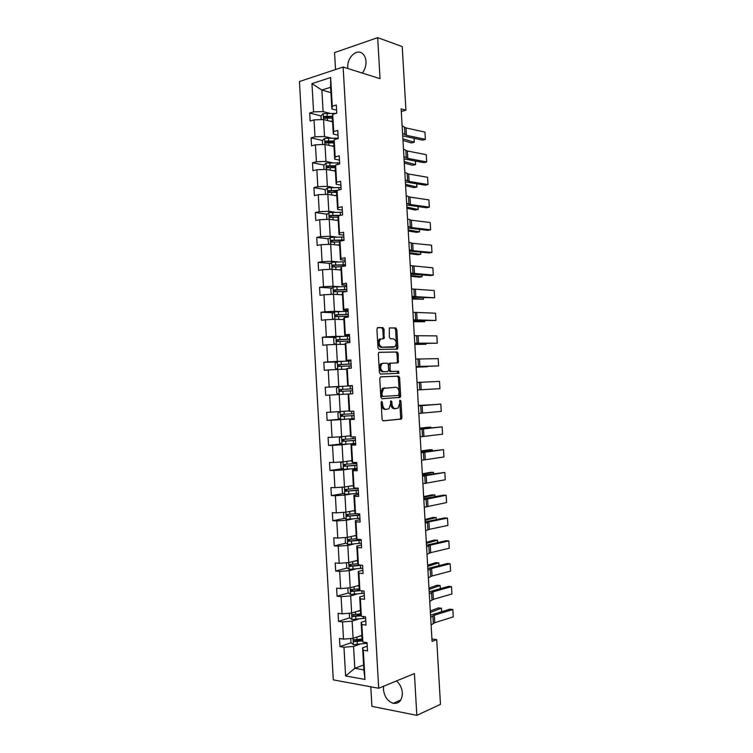 <?xml version="1.0" encoding="UTF-8"?>
<svg xmlns="http://www.w3.org/2000/svg" width="753" height="753" viewBox="0 0 753 753"><rect width="100%" height="100%" fill="white"/><g stroke="black" fill="none" stroke-linecap="round" stroke-linejoin="round"><path stroke-width="1.13" d="M381.78 401.33L381.131 402.488L382.1 419.374L383.211 420.871L401.396 419.063L401.923 417.567L400.963 401.085L399.965 400.144L399.73 403.316L398.083 408.051L395.429 408.653C393.508 408.502 392.36 406.912 391.984 403.881L391.861 401.726L390.835 400.784L390.6 403.985L388.925 408.766L386.195 409.387C384.228 409.237 383.051 407.637 382.675 404.568L381.78 401.33M362.315 73.069C364.913 69.747 366.137 65.878 365.996 61.482C365.76 58.169 364.697 55.618 362.795 53.83C357.026 48.023 346.841 57.463 347.801 67.497L347.886 68.514M383.597 686.247L383.446 689.409C384.359 696.676 387.626 701.307 393.217 703.311C399.109 703.923 402.158 700.459 402.366 692.901C401.914 687.913 399.947 683.931 396.454 680.947M384.039 329.249L382.948 327.659L377.837 327.564L376.914 329.127L377.987 347.839L379.098 349.42L397.424 349.119L397.885 347.726L396.822 329.456L395.767 327.894L389.32 327.95L389.329 337.222L390.412 338.794L393.386 338.803C396.426 340.488 396.963 343.114 395.014 346.691L382.082 347.189C378.966 345.533 378.401 342.869 380.369 339.217L384.039 338.577L384.039 329.249L382.806 329.381L381.715 327.79L377.404 327.715M370.787 686.792L371.907 706.342L416.833 715.35L414.414 673.559L378.703 688.261L343.133 67.008L380.039 78.67L377.667 37.65L402.224 46.592L405.923 110.192L401.142 108.818L432.071 641.387L436.712 639.626L431.93 638.968M416.833 715.35L440.467 704.356L436.712 639.626M380.67 376.839L379.747 378.467L380.83 397.208L381.931 398.732L400.163 397.386L400.671 395.927L399.608 377.63L398.553 376.124L380.67 376.839M379.408 372.519L378.326 353.788L378.806 352.366L397.16 351.999L398.215 353.534L398.196 362.777L390.205 363.266L390.026 369.949L391.108 371.474L398.563 371.22L398.968 373.281L380.51 374.062L379.408 372.519M377.667 37.65L334.548 52.606L335.518 69.54M336.61 110.23L331.857 108.969L330.614 87.282L330.633 77.521L332.271 106.229L336.309 105.006L336.779 113.148L332.732 114.343L333.711 131.549L337.768 130.42L338.229 138.561L334.181 139.672L335.16 156.897L339.217 155.843L339.678 164.003L335.622 165.02L336.61 182.254L340.667 181.294L341.137 189.455L337.071 190.387L338.059 207.63L342.126 206.755L342.587 214.925L338.521 215.772L339.509 233.035L343.584 232.244L344.046 240.414L339.97 241.176L340.958 258.448L345.034 257.742L345.505 265.922L341.42 266.6L342.408 283.881L346.493 283.269L346.964 291.458L342.869 292.042L343.857 309.342L347.952 308.815L348.423 317.004L344.328 317.502L345.316 334.812L349.411 334.37L349.881 342.568L345.778 342.982L346.766 360.301L350.879 359.953L351.34 368.161L347.237 368.481L348.225 385.818L352.338 385.555L352.809 393.763L348.121 394.026L352.809 393.763M331.857 108.969L332.271 106.229M378.703 688.261L333.297 679.874L299.43 81.531L343.133 67.008M348.686 393.998L349.684 411.345L353.797 411.176L354.268 419.393L350.145 419.534L351.143 436.9L355.265 436.815L355.736 445.032L351.604 445.089L352.602 462.474L356.734 462.474L357.204 470.7L353.063 470.672L354.061 488.057L358.202 488.151L358.673 496.387L354.522 496.265L355.52 513.668L359.67 513.847L360.141 522.083L355.99 521.876L356.978 539.299L361.139 539.562L361.609 547.808L357.449 547.516L358.447 564.938L362.607 565.296L363.078 573.551L358.917 573.165L359.906 590.606L364.076 591.049L364.546 599.313L360.376 598.842L361.374 616.293L365.544 616.829L366.024 625.094L361.845 624.529L362.842 641.998L367.022 642.62L367.492 650.893L363.313 650.244L364.979 679.432L345.599 675.959L343.97 647.232L339.951 646.601L339.49 638.525L343.509 639.118L342.53 621.931L338.521 621.394L338.059 613.319L342.069 613.827L341.1 596.649L337.09 596.197L336.629 588.131L340.638 588.554L339.659 571.395L335.659 571.019L335.198 562.952L339.198 563.3L338.229 546.151L334.228 545.869L333.777 537.802L337.768 538.066L336.798 520.925L332.807 520.728L332.346 512.671L336.337 512.84L335.367 495.719L331.386 495.606L330.925 487.558L334.906 487.643L333.937 470.531L329.955 470.503L329.503 462.464L333.475 462.464L332.506 445.362L328.534 445.418L328.082 437.389L332.045 437.305L331.075 420.212L327.113 420.353L326.661 412.324L330.623 412.155L329.654 395.08L325.691 395.306L325.24 387.287L329.193 387.033L328.223 369.968L324.27 370.278L323.818 362.268L327.771 361.929L326.802 344.874L322.858 345.269L322.397 337.259L326.341 336.836L325.381 319.799L321.437 320.279L320.985 312.279L324.92 311.77L323.95 294.743L320.016 295.308L319.564 287.307L323.498 286.724L322.529 269.706L318.604 270.355L318.152 262.364L322.077 261.686L321.107 244.687L317.192 245.422L316.74 237.43L320.656 236.668L319.696 219.688L315.78 220.497L315.328 212.515L319.234 211.678L318.274 194.707L314.368 195.601L313.916 187.629L317.822 186.697L316.853 169.736L312.956 170.724L312.504 162.752L316.401 161.744L315.441 144.792L311.544 145.856L311.093 137.893L314.989 136.801L314.02 119.868L310.132 121.017L309.681 113.054L313.568 111.877L311.968 83.621L330.633 77.521M330.812 137.95L324.524 136.491L323.564 119.567L332.591 121.826M323.564 119.567L314.02 119.868M324.524 136.491L314.989 136.801M338.031 135.182L333.287 134.053L332.318 117.007L332.732 114.343M333.287 134.053L333.711 131.549M332.224 162.686L325.945 161.406L324.985 144.472L333.993 146.487M324.985 144.472L315.441 144.792M325.945 161.406L316.401 161.744M339.462 160.144L334.718 159.156L333.748 142.101L334.181 139.672M334.718 159.156L335.16 156.897M333.635 187.45L327.367 186.349L326.397 169.397L335.405 171.157M326.397 169.397L316.853 169.736M327.367 186.349L317.822 186.697M340.893 185.134L336.149 184.278L335.179 167.204L335.622 165.02M336.149 184.278L336.61 182.254M335.047 212.224L328.788 211.301L327.819 194.34L336.638 195.818M327.819 194.34L318.274 194.707M328.788 211.301L319.234 211.678M342.314 210.134L337.589 209.419L336.61 192.335L337.071 190.387M337.589 209.419L338.059 207.63M336.469 237.026L330.209 236.273L329.24 219.302L338.041 220.525M329.24 219.302L319.696 219.688M330.209 236.273L320.656 236.668M343.745 235.162L339.019 234.578L338.05 217.476L338.521 215.772M339.019 234.578L339.509 233.035M337.881 261.837L331.631 261.263L330.661 244.273L339.631 245.28M330.661 244.273L321.107 244.687M331.631 261.263L322.077 261.686M345.175 260.199L340.46 259.757L339.481 242.645L339.97 241.176M340.46 259.757L340.958 258.448M339.292 286.667L333.052 286.272L332.082 269.273L341.043 270.026M332.082 269.273L322.529 269.706M333.052 286.272L323.498 286.724M346.606 285.265L341.9 284.954L340.921 267.823L341.42 266.6M341.9 284.954L342.408 283.881M340.714 311.526L334.473 311.3L333.513 294.291L342.455 294.781M333.513 294.291L323.95 294.743M334.473 311.3L324.92 311.77M348.037 310.34L343.33 310.161L342.361 293.03L342.869 292.042M343.33 310.161L343.857 309.342M342.126 336.393L335.904 336.346L334.934 319.319L343.697 319.554M334.934 319.319L325.381 319.799M335.904 336.346L326.341 336.836M349.477 335.443L344.77 335.396L343.792 318.246L344.328 317.502M344.77 335.396L345.316 334.812M343.547 361.28L337.325 361.402L336.356 344.375L345.109 344.366M336.356 344.375L326.802 344.874M337.325 361.402L327.771 361.929M350.907 360.555L346.211 360.649L345.232 343.49L345.778 342.982M346.211 360.649L346.766 360.301M344.968 386.185L338.756 386.487L337.786 369.441L346.521 369.186M337.786 369.441L328.223 369.968M338.756 386.487L329.193 387.033M352.348 385.687L347.66 385.922L346.681 368.744L347.237 368.481M347.66 385.922L348.225 385.818M352.348 385.771L338.765 386.543L336.487 388.284L336.76 393.066L339.217 394.525L345.42 394.167M329.654 395.08L339.217 394.534L340.187 411.59L348.903 410.912M340.187 411.59L330.623 412.155M349.684 411.345L349.1 411.213L348.121 394.026M350.324 435.78L341.617 436.712L340.648 419.637L346.841 419.101M340.648 419.637L331.075 420.212M341.617 436.712L332.045 437.305M351.143 436.9L350.54 436.524L349.561 419.317L350.145 419.534M354.239 418.913L349.561 419.317M351.745 460.667L343.048 461.853L342.078 444.769L348.272 444.044M342.078 444.769L332.506 445.362M343.048 461.853L333.475 462.464M352.602 462.474L351.99 461.843L351.011 444.637L351.604 445.089M355.68 444.091L351.011 444.637M353.166 485.572L344.479 487.003L343.509 469.91L349.693 469.015M343.509 469.91L333.937 470.531M344.479 487.003L334.906 487.643M354.061 488.057L353.43 487.191L352.451 469.966L353.063 470.672M357.12 469.279L352.451 469.966M354.767 510.459L345.909 512.181L344.94 495.069L351.114 493.996M344.94 495.069L335.367 495.719M345.909 512.181L336.337 512.84M355.52 513.668L354.879 512.558L353.901 495.323L354.522 496.265M358.56 494.495L353.901 495.323M356.188 535.402L347.349 537.378L346.371 520.257L352.545 518.996M346.371 520.257L336.798 520.925M347.349 537.378L337.768 538.066M356.978 539.299L356.329 537.943L355.35 520.69L355.99 521.876M360 519.73L355.35 520.69M357.43 560.401L348.78 562.585L347.801 545.454L353.966 544.014M347.801 545.454L338.229 546.151M348.78 562.585L339.198 563.3M358.447 564.938L357.779 563.348L356.79 546.085L357.449 547.516M361.44 544.984L356.79 546.085M359.03 585.326L350.22 587.82L349.241 570.67L355.397 569.061M349.241 570.67L339.659 571.395M350.22 587.82L340.638 588.554M359.906 590.606L359.228 588.761L358.24 571.489L358.917 573.165M362.89 570.256L358.24 571.489M360.461 610.325L351.651 613.064L350.682 595.905L356.828 594.117M350.682 595.905L341.1 596.649M351.651 613.064L342.069 613.827M361.374 616.293L360.678 614.203L359.699 596.913L360.376 598.842M364.33 595.548L359.699 596.913M361.882 635.334L353.091 638.337L352.112 621.169L358.249 619.192M352.112 621.169L342.53 621.931M353.091 638.337L343.509 639.118M362.842 641.998L362.137 639.664L361.148 622.364L361.845 624.529M365.779 620.849L361.148 622.364M363.577 665.012L354.804 668.325L353.552 646.441L359.68 644.286M353.552 646.441L343.97 647.232M345.599 675.959L354.804 668.325L363.859 669.878L362.598 647.825L363.313 650.244M401.302 111.491L405.923 110.192M330.614 87.282L321.879 90.059L323.112 111.595L329.409 113.223M330.925 92.619L321.879 90.059L311.968 83.621M367.229 646.178L362.598 647.825M363.859 669.878L364.979 679.432M323.112 111.595L313.568 111.877M356.903 637.038L357.054 639.608L362.089 638.939L355.708 641.151L354.804 640.031M351.067 642.761L339.951 646.601M360.734 614.354L355.642 615.963M349.787 617.827L338.521 621.394M359.586 589.731L356.244 590.691M348.517 592.912L337.09 596.197M358.993 564.985L357.421 565.39M347.265 568.026L335.659 571.019M361.139 539.685L359.539 540.052M346.032 543.158L334.228 545.869M344.818 518.318L332.807 520.728M343.622 493.497L331.386 495.606M342.464 468.705L329.955 470.503M341.335 443.95L328.534 445.418M340.243 419.214L327.113 420.353M338.662 386.618L325.24 387.287M352.526 388.802L339.961 389.517L339.678 391.353L342.897 391.268L343.076 394.308L325.691 395.306M336.902 361.986L323.818 362.268M335.198 337.344L322.397 337.259M333.523 312.711L320.985 312.279M331.875 288.079L319.564 287.307M330.256 263.446L318.152 262.364M343.321 240.555L341.344 240.32M328.666 238.833L316.74 237.43M338.492 215.876L336.723 215.622M327.094 214.219L315.328 212.515M336.798 191.563L332.882 190.895M325.531 189.624L313.916 187.629M335.179 167.27L329.56 166.149M323.988 165.039L312.504 162.752M333.212 142.901L327.094 141.517M322.453 140.463L311.093 137.893M329.729 118.136L325.352 117.026M320.994 115.924L309.681 113.054M381.197 401.933L381.432 404.625C381.809 407.684 382.985 409.293 384.952 409.444L386.044 409.397M395.287 408.663L394.196 408.71C392.266 408.559 391.118 406.968 390.751 403.947L390.525 401.311M382.901 420.823L400.163 419.101L400.69 417.614L399.645 400.7M381.78 398.723L398.93 397.452L399.438 395.993L398.384 377.714L397.32 376.208L380.463 376.886M382.148 395.372L382.919 396.436L398.591 395.438L399.081 392.049C398.723 389.047 397.584 387.447 395.673 387.249L383.644 388.35L382.016 393.075L382.148 395.372L380.905 395.438L381.677 396.502L382.919 396.436M384.952 387.823L382.402 388.426L380.773 393.141L382.016 393.075M380.905 395.438L380.773 393.141M378.91 352.291L397.16 351.999M396.84 362.955L397.443 361.459L396.991 353.646L395.927 352.103M390.553 363.106L388.972 363.37L388.492 364.791L388.793 370.034L389.875 371.568L398.563 371.22M397.64 373.432L397.33 371.314M383.061 363.285L381.893 363.746C379.86 367.455 380.406 370.118 383.55 371.737L387.729 371.596L388.642 369.987L388.332 364.734L387.249 363.191L383.061 363.285M382.872 363.304L380.66 363.85C378.618 367.549 379.164 370.212 382.308 371.831L383.55 371.737M387.729 371.596L382.308 371.831M382.74 338.746L383.268 337.316L382.806 329.381M380.359 338.869L379.136 339.339C377.159 342.991 377.733 345.646 380.849 347.302L382.082 347.189M392.925 347.218L380.849 347.302M396.116 349.288L396.652 347.839L395.598 329.588L394.534 328.026L389.348 327.931M350.729 638.525L350.964 642.676L353.458 644.653L367.059 643.231M359.228 636.238L361.92 635.88M441.616 611.718L441.409 608.179L430.396 612.49M441.719 611.69L441.409 608.179L438.34 607.897L430.311 611.022M357.054 639.608L354.211 639.749C353.176 640.229 353.176 640.869 354.192 641.669L362.485 640.831M362.334 640.323L354.192 641.669M430.678 617.394L434.321 615.22L452.835 609.544L450.021 609.158L430.547 615.135M431.121 624.952L434.754 622.712L453.259 616.886L452.835 609.544L453.259 616.886M349.288 613.253L349.533 617.629L352.028 619.55L365.629 618.204M357.797 611.154L360.489 610.815M440.27 588.677L440.081 585.495L429.059 589.43M440.383 588.648L440.081 585.495L437.022 585.269L428.984 588.121M360.659 613.864L352.781 614.646C351.764 615.116 351.745 615.756 352.733 616.556L361.195 615.747M361.035 615.286L354.409 616.095L353.373 614.947M347.848 587.999L348.112 592.611L350.597 594.475L364.198 593.185M356.367 586.079L359.059 585.768M438.924 565.644L438.764 562.839L427.723 566.388M439.037 565.616L438.764 562.839L435.705 562.651L427.648 565.23M359.247 588.818L351.35 589.552L351.274 591.463L360.207 590.644M359.783 590.267L352.988 591.049L351.952 589.872M429.314 593.825L432.966 591.858L451.499 586.662L448.694 586.323L429.191 591.802M429.747 601.383L433.399 599.341L451.922 593.995L451.499 586.662L451.922 593.995M427.949 570.275L431.61 568.506L450.162 563.79L447.357 563.508L427.836 568.487M428.382 577.824L432.043 575.989L450.586 571.113L450.162 563.79L450.586 571.113M346.474 562.755L346.691 567.602L349.176 569.419L362.767 568.195M354.936 561.032L357.628 560.74M437.587 542.631L437.446 540.193L426.377 543.355M437.7 542.612L437.446 540.193L434.396 540.052L426.32 542.348M357.957 563.771L349.919 564.486L349.816 566.378L361.958 565.239M360.169 565.089L351.557 566.021L350.531 564.825M426.575 546.744L430.255 545.172L448.826 540.927L446.03 540.71L426.49 545.191M427.017 554.283L430.688 552.655L449.249 548.25L448.826 540.927L449.249 548.25M345.476 537.51L345.269 542.612L347.745 544.381L361.346 543.214M353.515 535.995L356.207 535.722M436.251 519.636L436.128 517.556L425.04 520.351M436.364 519.608L436.128 517.556L433.079 517.462L424.993 519.495M356.715 538.734L348.498 539.43L348.366 541.322L361.167 540.174M361.148 539.826L350.136 541.012L349.119 539.788M425.21 523.231L428.899 521.857L447.489 518.092L444.703 517.923L425.134 521.904M425.652 530.761L429.332 529.331L447.922 525.406L447.489 518.092L447.922 525.406M344.432 512.285L343.575 512.84L343.848 517.64L346.324 519.354L359.915 518.262M352.084 510.986L354.776 510.732M434.914 496.651L434.81 494.937L423.713 497.356M435.018 496.632L434.81 494.937L431.761 494.89L423.666 496.651M355.896 513.687L347.067 514.403L346.917 516.285L359.746 515.221M359.727 514.93L348.714 516.021L347.707 514.77M423.845 499.728L446.153 495.267L443.376 495.154L423.779 498.637M424.287 507.258L446.585 502.58L446.153 495.267L446.585 502.58M343.359 487.078L342.154 487.897L342.427 492.688L344.902 494.354L358.494 493.319M350.663 485.986L353.355 485.751M433.568 473.684L433.493 472.338L422.377 474.371M433.681 473.665L433.493 472.338L430.452 472.338L422.339 473.816M358.212 488.368L345.646 489.384L345.458 491.257L358.324 490.278M358.306 490.052L347.284 491.05L346.295 489.761M422.48 476.244L444.825 472.451L422.433 475.378M422.922 483.765L445.249 479.765L444.825 472.451L445.249 479.765M342.267 461.9L340.742 462.963L341.005 467.754L343.481 469.373L357.073 468.394M349.232 461.005L351.924 460.798M432.231 450.727L432.175 449.748L421.04 451.405M432.344 450.718L432.175 449.748L429.144 449.795L421.021 451M356.79 463.443L344.225 464.394L344.008 466.258L356.894 465.363M356.884 465.194L345.862 466.098L344.883 464.77M421.125 452.769L443.489 449.654L421.087 452.148M421.558 460.29L443.922 456.958L443.489 449.654L443.922 456.958M341.137 436.74L339.321 438.058L339.594 442.839L342.06 444.402L355.651 443.489M347.811 436.043L350.503 435.855M430.895 427.798L430.867 427.177L419.703 428.457M430.97 427.789L430.867 427.177L427.826 427.271L419.694 428.203M355.369 438.547L342.803 439.413L342.568 441.277L355.472 440.458M355.463 440.354L344.45 441.164L343.49 439.79M419.76 429.323L442.162 426.876L419.732 428.928M420.193 436.834L442.585 434.18L442.162 426.876L442.585 434.18M339.998 411.599L337.909 413.162L338.172 417.943L340.638 419.459L354.23 418.612M346.389 411.11L349.081 410.94M418.367 405.425L429.596 404.869L418.376 405.528M353.948 413.661L341.382 414.451L341.118 416.305L354.051 415.581M354.051 415.524L343.029 416.249L342.097 414.809M343.076 394.308L352.809 393.744M342.897 391.268L352.63 390.713M339.678 391.353L341.128 391.278L341.504 389.433L352.526 388.812M416.145 367.191L427.346 366.758L416.145 367.04M344.008 369.262L346.7 369.121M337.523 369.459L335.349 368.208L335.076 363.426L337.344 361.638L350.936 360.932M351.105 363.953L338.539 364.593L338.238 366.429L351.209 365.864M338.238 366.429L339.688 366.391L340.083 364.556L351.105 364.028M414.828 344.45L426.038 344.243L414.809 344.149M342.587 344.366L345.279 344.253M335.81 344.403L333.937 343.368L333.664 338.586L335.932 336.751L349.514 336.111M349.684 339.132L337.118 339.688L336.798 341.514L349.797 341.043M336.798 341.514L338.248 341.514L338.671 339.688L349.693 339.255M426.076 343.528L426.038 344.243L425.991 343.528M413.51 321.719L424.72 321.738L413.482 321.277M341.165 319.488L343.857 319.394M334.068 319.366L332.525 318.538L332.252 313.766L334.511 311.874L348.093 311.3M348.272 314.321L335.706 314.801L335.367 316.618L348.375 316.232M336.76 316.637L337.25 314.848L348.281 314.5M424.777 320.665L424.72 321.738L424.664 320.665M412.192 299.007L423.412 299.252L412.155 298.414M339.754 294.63L342.446 294.564M332.299 294.348L331.113 293.736L330.84 288.964L333.099 287.025L346.681 286.507M346.851 289.529L334.285 289.933L333.927 291.75L346.964 291.439M335.273 291.769L335.838 290.027L346.869 289.773M423.44 297.821L423.412 299.252L423.327 297.821M410.874 276.304L419.092 277.179L422.104 276.775L410.827 275.57M338.332 269.8L341.024 269.743M330.511 269.348L329.701 268.943L329.428 264.181L331.687 262.195L345.269 261.743M345.439 264.755L332.873 265.084L332.497 266.891L332.986 266.995L341.373 266.713M333.795 266.92L334.426 265.216L345.458 265.056M422.113 274.986L422.104 276.775L422 274.986M409.557 253.629L417.793 254.768L420.795 254.316L409.5 252.735M336.92 244.979L339.612 244.941M328.685 244.358L328.016 239.416L330.275 237.383L343.848 236.988M344.027 240L331.461 240.254L331.066 242.052L331.574 242.155L339.725 241.92M332.337 242.08L333.014 240.433L344.046 240.358M420.786 252.17L420.795 254.316L420.673 252.161M408.239 230.955L416.484 232.376L419.487 231.877L408.173 229.919M335.509 220.177L338.201 220.158M326.877 219.396L326.614 214.661L328.863 212.581L342.436 212.252M341.109 215.236L330.049 215.433L329.635 217.231L330.153 217.344L338.144 217.146M330.887 217.259L331.602 215.659L339.292 215.612M419.459 229.373L419.487 231.877L419.346 229.364M406.921 208.308L415.185 209.993L418.179 209.447L406.855 207.122M334.087 195.394L336.789 195.394M325.465 194.434L325.202 189.935L327.451 187.808L341.024 187.535M337.052 190.481L328.637 190.641L328.214 192.429L336.619 192.382M329.438 192.467L330.191 190.904L336.949 190.914M418.131 206.586L418.179 209.447L418.019 206.576M418.395 405.886L440.834 404.116L418.386 405.716M418.837 413.397L441.258 411.411L440.834 404.116L441.258 411.411M417.04 382.458L439.507 381.366L439.931 388.652L439.507 381.366M417.473 389.969L439.931 388.652M415.675 359.059L438.18 358.626L438.604 365.911L438.18 358.626M416.117 366.56L438.604 365.911L416.127 366.786M414.319 335.669L436.853 335.904L437.277 343.189L436.853 335.904M414.752 343.161L437.277 343.189L414.781 343.622M412.964 312.297L435.526 313.201L435.949 320.477L435.526 313.201M413.397 319.79L435.949 320.477L413.435 320.477M411.609 288.945L434.199 290.517L434.622 297.783L434.199 290.517M412.042 296.428L434.622 297.783L412.089 297.341M410.253 265.602L432.871 267.842L433.295 275.109L432.871 267.842M410.686 273.085L433.295 275.109L430.556 275.542L410.752 274.224M408.898 242.278L412.7 243.323L431.554 245.186L431.977 252.443L431.554 245.186M409.331 249.751L413.133 250.73L431.977 252.443L429.238 252.933L409.406 251.126M407.542 218.972L411.364 220.205L430.227 222.54L430.65 229.797L430.227 222.54M407.975 226.437L411.787 227.613L430.65 229.797L427.911 230.343L408.07 228.046M406.187 195.676L410.018 197.117L428.909 199.912L429.332 207.16L428.909 199.912M406.62 203.141L410.451 204.515L429.332 207.16L426.593 207.762L406.733 204.976M405.603 185.671L413.886 187.619L416.88 187.036L405.528 184.334M332.675 170.62L335.377 170.649M324.044 169.481L323.799 165.218L326.04 163.043L339.612 162.836M335.48 165.745L327.226 165.867L326.783 167.646L335.207 167.637M327.997 167.684L328.779 166.178L335.377 166.225M416.804 183.817L416.88 187.036L416.691 183.798M404.841 172.399L408.672 174.037L427.582 177.294L428.005 184.541L427.582 177.294M405.274 179.863L409.105 181.435L428.005 184.541L425.285 185.2L405.387 181.925M404.295 163.043L412.578 165.265L415.571 164.634L404.21 161.566M331.264 145.875L333.965 145.922M322.623 144.557L322.397 140.529L324.637 138.298L338.21 138.157M333.937 141.018L325.814 141.103L325.362 142.882L333.795 142.919M326.802 143.202L327.376 141.46L333.843 141.545M415.477 161.067L415.571 164.634L415.364 161.038M403.486 149.141L407.335 150.977L426.264 154.694L426.687 161.942L426.264 154.694M403.919 156.596L407.768 158.365L426.687 161.942L423.967 162.657L404.05 158.883M402.977 140.444L411.279 142.929L414.272 142.251L402.883 138.816M329.861 121.148L332.553 121.214M321.211 119.642L320.994 115.849L323.225 113.581L335.847 113.421M332.421 116.31L324.411 116.367L323.941 118.136L332.384 118.212M325.343 118.475L325.964 116.762L332.337 116.894M414.15 138.326L414.272 142.251L414.037 138.298M402.14 125.902L405.999 127.935L424.946 132.114L425.37 139.352L424.946 132.114M402.573 133.347L406.422 135.314L425.37 139.352L422.649 140.124L402.714 135.86M381.432 404.625L382.675 404.568M390.628 401.791L391.861 401.726M390.751 403.947L391.984 403.881M399.739 401.142L400.963 401.085M400.69 417.614L401.923 417.567M399.805 419.252L401.038 419.205M381.31 402.45L382.552 402.394M397.32 376.208L398.553 376.124M398.384 377.714L399.608 377.63M399.438 395.993L400.671 395.927M398.553 397.603L399.787 397.537M396.991 353.646L398.215 353.534M397.443 361.459L398.666 361.355M388.492 364.791L389.725 364.697M388.793 370.034L390.026 369.949M389.875 371.568L391.108 371.474M383.268 337.316L384.501 337.184M392.642 347.246L393.866 347.133M394.534 328.026L395.767 327.894M395.598 329.588L396.822 329.456M396.652 347.839L397.885 347.726M381.715 327.79L382.948 327.659M353.035 638.337L353.392 644.596M364.8 642.29L364.876 643.589M357.157 641.547L357.336 644.606M355.84 641.151L354.315 641.678M432.9 615.841L433.333 623.352M434.321 615.22L434.754 622.712M351.604 613.074L351.962 619.503M363.332 616.547L363.445 618.533M355.727 616.434L355.905 619.493M355.472 611.878L355.623 614.504M354.409 616.095L352.884 616.575M350.164 587.82L350.54 594.428M361.854 590.813L362.014 593.496M354.296 591.34L354.475 594.399M354.042 586.738L354.192 589.411M352.988 591.049L351.463 591.481M431.535 592.423L431.977 599.925M432.966 591.858L433.399 599.341M430.179 569.014L430.612 576.516M431.61 568.506L432.043 575.989M348.724 562.595L349.11 569.372M360.414 565.428L360.583 568.477M352.875 566.265L353.044 569.324M352.611 561.616L352.762 564.336M351.557 566.021L350.032 566.416M428.815 545.633L429.257 553.126M430.255 545.172L430.688 552.655M347.293 537.378L347.688 544.334M358.983 540.438L359.153 543.478M351.444 541.209L351.613 544.259M351.18 536.522L351.331 539.289M350.136 541.012L348.601 541.36M427.459 522.262L427.892 529.754M428.899 521.857L429.332 529.331M345.853 512.181L346.267 519.316M357.553 515.457L357.731 518.497M350.013 516.172L350.192 519.222M349.75 511.438L349.91 514.252M348.714 516.021L347.18 516.323M426.104 498.91L426.537 506.393M427.544 498.561L427.977 506.025M344.422 487.012L344.836 494.316M356.131 490.495L356.301 493.535M355.99 488.104L356.018 488.575M348.592 491.154L348.761 494.203M348.319 486.372L348.479 489.234M347.284 491.05L345.759 491.314M424.748 475.567L425.181 483.05M426.189 475.275L426.622 482.739M342.991 461.853L343.415 469.326M354.71 465.552L354.879 468.592M354.531 462.474L354.597 463.641M347.171 466.154L347.34 469.204M346.888 461.325L347.058 464.234M345.862 466.098L344.328 466.314M423.393 452.242L423.826 459.716M424.833 452.007L425.266 459.471M341.561 436.712L341.994 444.364M353.289 440.627L353.458 443.668M353.072 436.862L353.176 438.717M345.74 441.173L345.919 444.214M345.467 436.298L345.636 439.253M344.45 441.164L342.907 441.333M422.038 428.937L422.471 436.411M423.487 428.758L423.92 436.213M340.13 411.59L340.572 419.421M351.858 415.722L352.037 418.762M351.604 411.27L351.755 413.811M344.319 416.211L344.498 419.252M344.046 411.289L344.215 414.291M343.029 416.249L341.486 416.371M338.709 386.581L339.161 394.487M350.446 390.835L350.616 393.866M350.164 385.894L350.333 388.925M342.615 386.317L342.794 389.348M341.504 389.433L339.961 389.517M337.288 361.675L337.73 369.45M349.025 365.967L349.157 368.33M348.743 361.026L348.912 364.057M341.476 366.344L341.655 369.328M341.194 361.393L341.373 364.424M340.083 364.556L338.539 364.593M335.876 336.789L336.309 344.375M347.604 341.118L347.698 342.794M347.321 336.186L347.491 339.208M340.064 341.429L340.224 344.366M339.782 336.487L339.951 339.518M338.671 339.688L337.118 339.688M334.454 311.921L334.878 319.328M346.182 316.288L346.239 317.267M345.9 311.356L346.079 314.377M338.643 316.542L338.803 319.423M338.361 311.601L338.53 314.632M337.25 314.848L335.706 314.801M333.042 287.072L333.457 294.291M344.488 286.545L344.658 289.566M337.222 291.665L337.391 294.508M336.939 286.733L337.118 289.754M335.838 290.027L334.285 289.933M331.631 262.242L332.026 269.273M343.076 261.752L343.246 264.764M335.81 266.816L335.97 269.602M335.527 261.875L335.697 264.905M334.426 265.216L332.873 265.084M330.219 237.43L330.605 244.283M341.655 236.969L341.834 239.991M334.398 241.977L334.548 244.716M334.116 237.044L334.285 240.075M333.014 240.433L331.461 240.254M328.807 212.638L329.183 219.302M340.243 212.214L340.412 215.236M332.977 217.165L333.137 219.838M332.704 212.233L332.873 215.254M331.602 215.659L330.049 215.433M327.395 187.855L327.762 194.34M338.831 187.478L338.972 189.954M331.565 192.363L331.715 194.989M331.282 187.441L331.461 190.453M330.191 190.904L328.637 190.641M420.682 405.651L421.115 413.115M422.132 405.528L422.565 412.973M419.327 382.373L419.76 389.828M420.786 382.308L421.219 389.743M417.981 359.115L418.414 366.57M419.43 359.106L419.863 366.532M416.625 335.866L417.058 343.321M418.084 335.913L418.517 343.34M415.279 312.646L415.712 320.091M416.738 312.74L417.171 320.166M413.934 289.434L414.366 296.87M415.392 289.585L415.825 297.002M412.578 266.233L413.011 273.668M414.046 266.44L414.479 273.857M411.232 243.059L411.665 250.485M412.7 243.323L413.133 250.73M409.886 219.895L410.319 227.312M411.364 220.205L411.787 227.613M408.54 196.749L408.973 204.167M410.018 197.117L410.451 204.515M325.983 163.1L326.341 169.397M337.419 162.761L337.523 164.54M330.153 167.58L330.303 170.159M329.87 162.657L330.049 165.679M328.779 166.178L327.226 165.867M407.204 173.614L407.627 181.021M408.672 174.037L409.105 181.435M324.581 138.354L324.929 144.482M336.007 138.053L336.073 139.154M328.741 142.816L328.892 145.348M328.468 137.903L328.637 140.915M327.376 141.46L325.814 141.103M405.858 150.496L406.291 157.904M407.335 150.977L407.768 158.365M323.169 113.637L323.508 119.576M327.339 118.07L327.48 120.546M327.056 113.157L327.226 116.169M325.964 116.762L324.411 116.367M404.512 127.398L404.945 134.796M405.999 127.935L406.422 135.314M400.841 699.979L393.217 703.311M400.163 419.101L401.396 419.063M398.93 397.452L400.163 397.386M382.402 388.426L383.644 388.35M396.963 362.871L398.196 362.777M388.972 363.37L390.205 363.266M397.735 373.375L398.968 373.281M380.66 363.85L381.893 363.746M382.806 338.699L384.039 338.577M379.136 339.339L380.369 339.217M396.191 349.232L397.424 349.119M354.221 616.086L352.733 616.556M352.752 591.039L351.274 591.463M351.293 566.002L349.816 566.378M349.834 540.993L348.366 541.322M348.375 515.993L346.917 516.285M346.926 491.012L345.458 491.257M345.476 466.051L344.008 466.258M344.027 441.107L342.568 441.277M342.577 416.183L341.118 416.305M336.516 316.655L335.367 316.618M334.859 291.797L333.927 291.75M333.297 266.957L332.497 266.891M331.781 242.137L331.066 242.052M330.294 217.325L329.635 217.231M328.826 192.533L328.214 192.429M327.367 167.768L326.783 167.646M325.917 143.014L325.362 142.882M324.468 118.268L323.941 118.136"/></g></svg>
